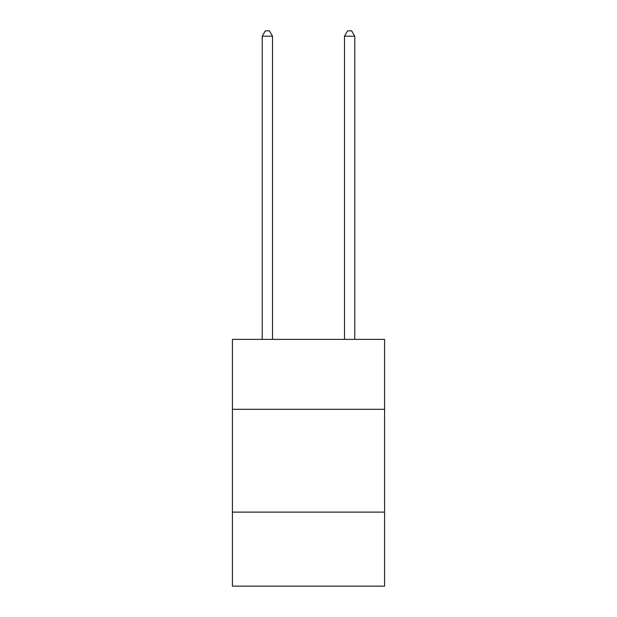 <?xml version="1.0" encoding="UTF-8"?>
<svg xmlns="http://www.w3.org/2000/svg" width="617" height="617" viewBox="0 0 617 617"><rect width="100%" height="100%" fill="white"/><g stroke="black" fill="none" stroke-linecap="round" stroke-linejoin="round"><path stroke-width="0.93" d="M232.416 409.302L384.584 409.302L384.584 339.389L232.416 339.389L232.416 586.15L384.584 586.15L384.584 512.118L232.416 512.118M384.584 512.118L384.584 409.302M272.513 339.389L272.513 36.195L262.233 36.195L262.233 339.389M262.233 36.195L265.318 30.85L269.428 30.85L272.513 36.195M354.767 339.389L354.767 36.195L344.487 36.195L344.487 339.389M344.487 36.195L347.572 30.85L351.682 30.85L354.767 36.195"/></g></svg>
